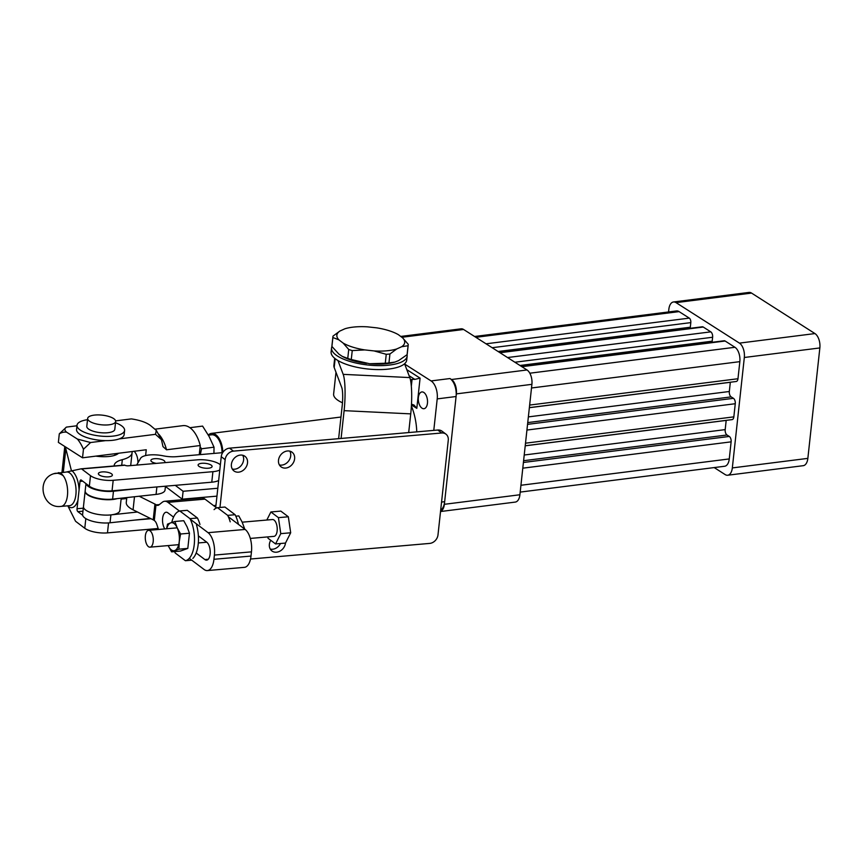 <?xml version="1.0" encoding="UTF-8"?>
<svg xmlns="http://www.w3.org/2000/svg" width="863" height="863" viewBox="0 0 863 863"><rect width="100%" height="100%" fill="white"/><g stroke="black" fill="none" stroke-linecap="round" stroke-linejoin="round"><path stroke-width="1.29" d="M714.186 467.573L725.147 474.574A11.262 6.03 -97.2 0 0 727.703 475.233A11.262 6.03 -97.2 0 0 732.331 467.919L744.327 357.487A11.262 6.03 -97.2 0 0 739.429 343.118L676.031 302.633A11.262 6.03 -97.2 0 0 673.474 301.974A11.262 6.03 -97.2 0 0 668.847 309.288L668.566 311.964M727.703 475.233L803.226 465.686A11.262 6.03 -97.2 0 0 807.854 458.372L819.85 347.94A11.262 6.03 -97.2 0 0 814.952 333.571L751.554 293.086A11.262 6.03 -97.2 0 0 749.008 292.428L673.474 301.974M400.734 336.441L461.058 328.825A11.262 6.03 82.8 0 1 463.604 329.483L527.002 369.968A11.262 6.03 82.8 0 1 531.899 384.337L519.904 494.758A11.262 6.03 82.8 0 1 515.276 502.083L440.529 511.532M440.68 510.152A14.078 7.53 -97.2 0 0 444.661 501.683L456.085 396.516A14.078 7.53 -97.2 0 0 449.968 378.544L451.478 379.515A11.262 6.03 82.8 0 1 456.365 393.884L444.369 504.305A11.262 6.03 82.8 0 1 440.54 511.425M726.193 420.357A4.229 2.265 -97.2 0 0 726.182 420.41L725.19 429.612A4.229 2.265 -97.2 0 0 727.024 435.006L729.289 436.451A4.229 2.265 82.8 0 1 731.123 441.845L729.267 458.933A11.262 6.03 82.8 0 1 724.64 466.257L520.195 492.093M474.574 336.484L676.538 310.95A11.262 6.03 82.8 0 1 679.095 311.619L689.278 318.123A3.517 1.888 82.8 0 1 690.81 322.611L690.314 327.217A4.229 2.265 -97.2 0 0 690.281 328.307M499.526 352.417L702.288 326.786A4.229 2.265 82.8 0 1 703.237 327.034L710.788 331.856A4.229 2.265 82.8 0 1 712.622 337.25L712.191 341.187A4.229 2.265 -97.2 0 0 712.158 342.287M521.414 366.397L724.165 340.766A4.229 2.265 82.8 0 1 725.125 341.014L734.942 347.282A11.262 6.03 82.8 0 1 739.839 361.651L737.973 378.738A4.229 2.265 82.8 0 1 736.247 381.489L529.364 407.638M730.335 382.233A4.229 2.265 -97.2 0 0 730.325 382.287L729.332 391.5A4.229 2.265 -97.2 0 0 731.166 396.883L733.431 398.328A4.229 2.265 82.8 0 1 735.265 403.722L733.841 416.861A4.229 2.265 82.8 0 1 732.104 419.612L525.222 445.761M427.455 403.215A8.447 4.52 82.8 0 1 423.981 408.706A8.447 4.52 82.8 0 1 418.393 397.433A8.447 4.52 82.8 0 1 421.867 391.942A8.447 4.52 82.8 0 1 427.455 403.215M411.381 405.966A42.244 22.6 82.8 0 1 416.764 431.856M404.693 364.078L431.079 380.928A14.078 7.53 82.8 0 1 437.207 398.9L433.787 430.378M411.446 404.941L416.807 408.361L414.035 405.06L412.115 404.369A5.631 1.931 -173.8 0 0 411.478 404.326M335.987 372.287L333.625 394.035A30.982 10.647 6.2 0 0 342.471 402.794M409.105 375.729L414.833 379.386L420.087 378.134L406.797 369.644M414.833 379.386A5.631 1.931 6.2 0 0 412.061 379.429L411.327 386.246M410.4 379.634L412.061 379.429M156.343 463.377A7.044 2.416 -173.8 0 1 150.874 460.4A7.044 2.416 -173.8 0 1 154.617 458.695A7.044 2.416 -173.8 0 1 164.876 461.91A7.044 2.416 -173.8 0 1 164.369 462.687M136.656 465.081L140.54 458.35A17.745 6.095 -173.8 0 1 149.655 454.941A17.745 6.095 -173.8 0 1 163.258 455.837L162.988 455.783A17.745 6.095 6.2 0 0 176.602 456.667L222.676 452.654M165.426 486.462L182.244 499.17L216.958 496.139M217.81 488.253L183.107 491.274L182.244 499.17M183.107 491.274L175.254 485.351M270.259 549.073A9.148 7.454 127.1 0 0 272.579 549.246A9.148 7.454 127.1 0 0 280.497 543.517M267.843 536.905L268.037 538.253L275.567 543.938L285.491 543.075A9.148 7.454 -52.9 0 1 276.494 552.201A9.148 7.454 -52.9 0 1 271.91 550.961A9.148 7.454 -52.9 0 1 270.734 540.292M232.287 469.041A9.148 7.454 127.1 0 0 234.617 469.213A9.148 7.454 127.1 0 0 242.244 464.024A9.148 7.454 127.1 0 0 242.708 455.254M240.389 455.081A9.148 7.454 -52.9 0 1 244.973 456.322A9.148 7.454 -52.9 0 1 246.829 465.621A9.148 7.454 -52.9 0 1 238.533 472.169A9.148 7.454 -52.9 0 1 233.938 470.928A9.148 7.454 -52.9 0 1 232.093 461.629A9.148 7.454 -52.9 0 1 240.389 455.081M279.396 464.941A9.148 7.454 127.1 0 0 281.716 465.114A9.148 7.454 127.1 0 0 289.342 459.925A9.148 7.454 127.1 0 0 289.817 451.144M287.487 450.982A9.148 7.454 -52.9 0 1 292.082 452.223A9.148 7.454 -52.9 0 1 293.927 461.511A9.148 7.454 -52.9 0 1 285.631 468.07A9.148 7.454 -52.9 0 1 281.047 466.829A9.148 7.454 -52.9 0 1 279.191 457.53A9.148 7.454 -52.9 0 1 287.487 450.982M250.529 559.019L429.698 543.41A8.447 6.882 127.1 0 0 437.994 534.877L448.275 440.227A8.447 6.882 127.1 0 0 445.934 434.132A8.447 6.882 127.1 0 0 441.694 432.989L233.452 451.122A8.447 6.882 127.1 0 0 225.157 459.666L219.957 507.466M445.934 434.132L442.018 431.176A8.447 6.882 127.1 0 0 437.778 430.033L229.536 448.167A8.447 6.882 127.1 0 0 221.241 456.71L215.75 507.239M408.695 432.568L410.734 413.873L344.11 410.659L341.09 438.458M344.11 410.659A28.166 4.542 -87.2 0 0 343.183 374.359L337.951 360.551M334.682 358.274L333.895 365.47A33.797 11.618 6.2 0 0 334.186 367.509L341.748 387.509A14.078 2.276 92.8 0 1 342.212 405.653L338.63 438.663M410.734 413.873A28.166 4.542 -87.2 0 0 409.806 377.584L343.183 374.359M404.574 363.765L409.806 377.584M208.296 435.017A16.893 9.04 82.8 0 1 211.489 433.388A16.893 9.04 82.8 0 1 222.816 452.439M208.404 435.2L211.662 434.79A15.491 8.285 82.8 0 1 222.05 452.708M199.256 454.693L200.248 445.524L166.516 449.785L162.988 446.635L161.467 439.709L155.491 434.316L156.3 430.4L150.691 425.686C146.527 422.46 140.076 420.195 131.349 418.9L115.61 420.885M155.491 434.316L119.191 438.911M105.642 440.626L90.583 442.525L83.452 449.267L82.524 457.811L146.246 449.752L145.62 455.578M200.248 445.524A28.166 15.07 -97.2 0 0 182.934 425.642L155.211 429.148M137.918 462.892A10.561 5.653 -97.2 0 0 134.132 451.284M83.452 449.267A36.613 19.59 -97.2 0 0 77.411 439.073L66.624 432.19A36.613 19.59 -97.2 0 0 59.299 433.841L58.371 442.385L82.524 457.811M77.411 439.073L90.583 442.525M76.947 425.772L66.429 427.099C64.304 428.566 64.369 430.259 66.624 432.19M59.299 433.841L66.429 427.099M343.183 343.107L338.868 339.839A34.11 11.726 -173.8 0 1 339.871 331.058L344.812 328.814A34.11 11.726 -173.8 0 1 345.351 328.641A34.11 11.726 -173.8 0 1 367.465 326.84L376.721 327.843A34.11 11.726 -173.8 0 1 397.811 334.348A34.11 11.726 -173.8 0 1 398.372 334.661L402.687 337.918A34.11 11.726 -173.8 0 1 401.683 346.71L396.743 348.954A34.11 11.726 -173.8 0 1 374.1 350.928L364.833 349.914A34.11 11.726 -173.8 0 1 343.183 343.107L348.728 349.483L347.757 358.425L342.233 356.354L338.879 354.078L331.91 346.451L332.881 337.519A37.875 13.021 6.2 0 1 332.902 336.818A37.875 13.021 6.2 0 1 333.042 336.085L339.871 331.058M338.868 339.839L332.881 337.519M364.833 349.914L352.244 350.594A37.875 13.021 -173.8 0 1 348.728 349.483M352.244 350.594L351.273 359.526L369.591 363.733L385.276 363.247L386.246 354.305L374.1 350.928M396.743 348.954L389.925 353.981A37.875 13.021 -173.8 0 1 386.246 354.305M389.925 353.981L388.954 362.924L394.898 362.082L398.609 360.605L407.099 354.671L408.07 345.729L401.683 346.71M402.687 337.918L408.231 344.305A37.875 13.021 -173.8 0 1 408.21 344.995A37.875 13.021 -173.8 0 1 408.07 345.729M397.811 334.348L398.372 334.661M344.812 328.814L345.351 328.641M351.273 359.526A37.875 13.021 -173.8 0 1 347.757 358.425M366.495 363.399A33.83 11.629 -173.8 0 1 342.546 356.527A33.83 11.629 -173.8 0 1 342.277 356.376M332.902 336.818L331.931 345.761A37.875 13.021 6.2 0 0 331.91 346.451M388.954 362.924A37.875 13.021 -173.8 0 1 385.276 363.247M394.564 362.18L394.898 362.082A33.83 11.629 -173.8 0 1 394.564 362.18A33.83 11.629 -173.8 0 1 369.591 363.733M408.21 344.995L407.239 353.938A37.875 13.021 -173.8 0 1 407.099 354.671M331.953 346.495A38.015 13.064 6.2 0 0 331.554 347.918L331.122 351.867A38.015 13.064 6.2 0 0 386.538 369.278A38.015 13.064 6.2 0 0 406.721 360.076L407.142 356.139A38.015 13.064 6.2 0 0 407.077 354.693M331.554 347.918A38.015 13.064 6.2 0 0 386.969 365.329A38.015 13.064 6.2 0 0 407.142 356.139M250.313 538.426L273.97 536.365A8.447 3.959 -95 0 0 277.142 530.907A8.447 3.959 -95 0 0 272.503 519.537L242.179 522.18M145.362 535.794A8.447 3.959 85 0 1 148.544 530.335A8.447 3.959 85 0 1 153.193 541.705A8.447 3.959 85 0 1 150.011 547.164A8.447 3.959 85 0 1 145.362 535.794M275.567 543.938L280.766 533.647L278.425 517.649L270.896 511.964L266.818 520.033M270.896 511.964L280.809 511.101L288.339 516.786L278.425 517.649M280.766 533.647L290.68 532.784L288.339 516.786M285.491 543.075L290.68 532.784M214.067 509.634A25.059 11.737 85 0 1 217.498 507.681L224.941 507.034L235.114 514.726A25.059 11.737 85 0 1 238.458 524.391M235.114 514.726L227.681 515.373A25.059 11.737 85 0 1 230.205 521.835M217.498 507.681L227.681 515.373M192.827 558.426A25.059 11.737 -95 0 0 198.199 544.273A25.059 11.737 -95 0 0 196.484 524.769M174.553 551.586A25.059 11.737 -95 0 0 175.243 553.032L185.426 560.723A25.059 11.737 -95 0 0 194.24 544.618A25.059 11.737 -95 0 0 190 518.652L179.817 510.972A25.059 11.737 -95 0 0 171.769 522.482M185.426 560.723L191.759 560.173M199.957 524.467A25.059 11.737 -95 0 0 197.433 518.005L190 518.652M179.817 510.972L187.26 510.324L197.433 518.005M213.776 505.75A18.306 6.289 6.2 0 0 215.977 505.114M137.476 512.007L110.896 514.898A18.306 6.289 -173.8 0 1 92.33 513.097A18.306 6.289 -173.8 0 1 83.463 506.581A18.306 6.289 6.2 0 0 110.151 514.974A18.306 6.289 6.2 0 0 119.86 510.54L121.208 498.188M117.12 498.631A18.306 6.289 -173.8 0 1 111.812 499.591A18.306 6.289 -173.8 0 1 85.135 491.209A18.306 6.289 -173.8 0 1 85.167 491.004M87.659 418.436L86.796 426.322A14.078 4.844 6.2 0 0 107.325 432.773A14.078 4.844 6.2 0 0 114.801 429.364L115.653 421.478A14.078 4.844 -173.8 0 1 108.177 424.887A14.078 4.844 -173.8 0 1 87.659 418.436A14.078 4.844 -173.8 0 1 95.135 415.027A14.078 4.844 -173.8 0 1 115.653 421.478M126.796 497.584L126.268 502.439A28.166 9.676 6.2 0 0 133.064 509.817L153.215 519.839A8.447 2.902 -173.8 0 1 154.294 520.497L154.488 520.648A8.447 3.959 -95 0 1 156.807 524.391L158.501 529.461M179.461 511.058L167.94 502.352A17.465 8.177 -95 0 0 164.65 501.263A17.465 8.177 -95 0 0 162.32 502.234L158.921 504.92A8.447 3.959 85 0 1 157.8 505.394A8.447 3.959 85 0 1 156.203 504.866L156.009 504.726A8.447 2.902 6.2 0 0 154.93 504.068L139.191 496.236M228.35 516.754L245.146 529.44A17.465 8.177 85 0 1 251.457 551.856L251.004 556.063A17.465 8.177 85 0 1 244.434 567.347L207.368 570.572A17.465 8.177 -95 0 0 213.948 559.289L214.402 555.082A17.465 8.177 -95 0 0 208.08 532.676L190.281 519.224M189.191 498.566L189.849 499.062M164.65 501.263L201.715 498.027A17.465 8.177 85 0 1 204.995 499.127L216.656 507.929M198.382 535.869L206.764 542.201A9.288 4.347 85 0 1 210.227 552.342A9.288 4.347 85 0 1 206.624 560.141A9.288 4.347 85 0 1 204.876 559.558L196.181 552.989M164.811 528.911A9.288 4.347 85 0 1 162.578 518.749A9.288 4.347 85 0 1 166.128 512.244A9.288 4.347 85 0 1 167.875 512.827L173.56 517.12M189.299 558.318L204.078 569.483A17.465 8.177 -95 0 0 207.368 570.572M82.665 515.276L77.853 511.63A2.255 1.057 -94.9 0 1 77.034 508.739L80.011 481.392A2.255 1.057 -94.9 0 1 80.852 479.936A2.255 1.057 -94.9 0 1 81.273 480.076L89.353 486.193A16.893 5.804 6.2 0 0 112.05 490.82L113.193 480.303L212.913 471.673A16.893 5.804 6.2 0 0 219.795 469.99M158.177 528.49L107.476 532.881A16.893 5.804 6.2 0 1 84.79 528.264A16.893 5.804 6.2 0 0 84.79 528.264L75.804 521.457A2.255 1.057 -94.9 0 1 75.351 520.864L67.81 505.804M58.188 472.719L58.188 472.719A16.893 7.896 85.1 0 1 63.355 475.901A16.893 7.896 85.1 0 1 67.454 495.47A16.893 7.896 85.1 0 1 61.1 506.387L69.536 505.664A16.893 7.896 85.1 0 0 75.89 494.736A16.893 7.896 85.1 0 0 66.624 471.985L53.743 473.722A16.893 11.251 69.6 0 1 63.355 475.901M95.815 456.128A21.122 7.26 6.2 0 0 118.522 453.258M89.353 486.193A16.893 5.804 6.2 0 0 89.364 486.193L90.496 475.675A16.893 5.804 6.2 0 0 90.507 475.675A16.893 5.804 6.2 0 0 113.193 480.303M211.306 465.211A7.044 2.416 -173.8 0 1 212.104 466.516A7.044 2.416 -173.8 0 1 206.656 468.275A7.044 2.416 -173.8 0 1 198.911 466.29A7.044 2.416 -173.8 0 1 198.102 464.995A7.044 2.416 -173.8 0 1 203.549 463.237A7.044 2.416 -173.8 0 1 211.306 465.211M111.575 473.841A7.044 2.416 -173.8 0 1 112.373 475.146A7.044 2.416 -173.8 0 1 106.926 476.905A7.044 2.416 -173.8 0 1 99.18 474.92A7.044 2.416 -173.8 0 1 98.382 473.625A7.044 2.416 -173.8 0 1 103.819 471.867A7.044 2.416 -173.8 0 1 111.575 473.841M218.652 480.508A16.893 5.804 -173.8 0 1 211.769 482.19L112.05 490.82M220.367 464.769A16.893 5.804 6.2 0 0 219.979 464.456A16.893 5.804 6.2 0 0 197.293 459.839L128.328 465.804A2.816 0.971 -173.8 0 1 124.833 465.222L124.542 465.092A2.255 1.057 -94.9 0 0 124.369 465.081A2.255 1.057 -94.9 0 0 124.304 465.092L81.273 468.814M63.301 472.277L65.847 448.814A33.797 11.618 -173.8 0 1 64.919 446.559M132.028 451.554A33.797 11.618 -173.8 0 1 132.082 452.795A33.797 11.618 -173.8 0 1 122.33 459.655A28.166 9.676 6.2 0 0 114.207 465.373A28.166 9.676 6.2 0 0 114.196 465.966M71.521 471.079L65.847 448.814M66.084 472.072L81.133 468.825A2.255 1.057 85.1 0 1 81.208 468.814A2.255 1.057 85.1 0 1 81.629 468.954L124.833 465.222M90.496 475.675L81.629 468.954M134.585 520.119L150.928 518.706M85.135 491.209L82.611 514.477A18.306 6.289 6.2 0 0 91.467 520.982A18.306 6.289 6.2 0 0 110.043 522.784L150.335 518.404M121.1 499.116L126.699 498.512M87.519 419.709A23.937 8.231 6.2 0 0 77.001 425.265L76.548 429.472A23.937 8.231 6.2 0 0 111.435 440.432A23.937 8.231 6.2 0 0 124.143 434.639L124.596 430.432A23.937 8.231 6.2 0 0 115.513 422.751M77.001 425.265A23.937 8.231 6.2 0 0 111.888 436.225A23.937 8.231 6.2 0 0 124.596 430.432M85.966 483.625L85.178 490.81A18.306 6.289 6.2 0 0 94.045 497.325A18.306 6.289 6.2 0 0 112.611 499.127L156.074 494.402A18.306 6.289 6.2 0 0 165.038 490.044L165.459 486.193M86.095 483.722A18.306 6.289 6.2 0 0 113.463 491.23L138.015 488.566M213.938 453.409L214.024 447.185L209.137 436.527L202.589 426.095L190.097 427.67M199.429 454.682A23.937 12.805 -97.2 0 0 199.353 453.744M200.335 454.596L201.521 448.771L214.024 447.185M201.521 448.771L200.119 446.732M168.188 545.578A14.078 6.591 -95 0 0 168.209 545.632A14.078 6.591 -95 0 0 171.273 549.85A14.078 6.591 -95 0 0 174.736 550.562A14.078 6.591 -95 0 0 179.234 541.64L180.572 534.003L189.461 533.226L187.12 526.926L183.754 520.713L174.865 521.489L170.68 522.859A14.078 6.591 -95 0 0 166.721 528.749M168.209 545.632L171.575 551.845L178.921 549.181L187.81 548.404L189.461 533.226M180.572 534.003L177.206 527.8A14.078 6.591 -95 0 0 170.68 522.859L167.519 524.143L166.591 528.76M178.921 549.181L179.234 541.64A14.078 6.591 -95 0 0 177.206 527.8L174.865 521.489M171.575 551.845L180.464 551.069L187.81 548.404M235.815 516.171L238.792 515.912L242.158 522.126L244.499 528.436L243.873 528.49M676.031 302.633L751.554 293.086M739.429 343.118L814.952 333.571M744.327 357.487L819.85 347.94M732.331 467.919L807.854 458.372M463.604 329.483L401.845 337.282M451.478 379.515L527.002 369.968M519.904 494.758L444.369 504.305M531.899 384.337L456.365 393.884M522.795 468.178L731.123 441.845M729.289 436.451L523.409 462.471M523.604 460.713L727.024 435.006M725.19 429.612L524.219 455.017M726.182 420.41L525.222 445.815M733.841 416.861L525.502 443.194M735.265 403.722L526.937 430.054M733.431 398.328L527.552 424.348M527.746 422.59L731.166 396.883M729.332 391.5L528.361 416.894M730.325 382.287L529.364 407.692M737.973 378.738L529.645 405.071M739.839 361.651L531.5 387.983M734.942 347.282L529.817 373.204M725.125 341.014L521.888 366.699M712.191 341.187L519.99 365.481M514.898 362.233L712.622 337.25M710.788 331.856L507.552 357.541M703.237 327.034L500.001 352.719M690.314 327.217L498.102 351.511M690.81 322.611L492.169 347.713M689.278 318.123L486.042 343.808M679.095 311.619L475.858 337.304M729.267 458.933L520.939 485.265M444.661 501.683L441.554 502.072M431.079 380.928L449.968 378.544M437.207 398.9L456.085 396.516M416.807 408.361L420.087 378.134M225.157 459.666L221.241 456.71M233.452 451.122L229.536 448.167M441.694 432.989L437.778 430.033M335.146 358.652L334.186 367.509M166.516 449.785A28.166 15.07 -97.2 0 0 158.781 434.262M134.488 496.743L133.064 509.817M153.215 519.839L154.93 504.068M156.009 504.726L154.294 520.497M159.342 504.596L156.203 504.866M204.876 559.558L208.253 559.256M245.146 529.44L208.08 532.676M214.402 555.082L251.457 551.856M204.995 499.127L167.94 502.352M251.004 556.063L213.948 559.289M68.285 506.657C72.449 509.116 75.674 507.002 77.95 500.313M107.476 532.881L108.555 522.913M212.913 471.673L211.769 482.19M122.33 459.655L121.715 465.308M72.201 470.928C76.214 474.682 78.511 480.971 79.094 489.806M84.779 528.253L85.825 518.609M77.034 508.739L83.29 508.188M82.708 481.155L80.011 481.392M82.967 511.187L77.853 511.63M110.896 514.898L110.043 522.784M156.074 494.402L156.893 486.937M113.463 491.23L112.611 499.127M211.489 433.388L340.982 417.023M161.467 439.709L156.3 430.4M177.228 527.832L148.544 530.335M206.786 542.223L198.328 542.956M178.695 544.672L150.011 547.164M114.811 455.297L114.984 453.701M64.779 446.473L61.963 472.395M132.082 452.795L130.691 465.599M124.369 465.081L81.208 468.814M53.743 473.722C35.61 479.256 42.201 509.105 61.1 506.387"/></g></svg>
